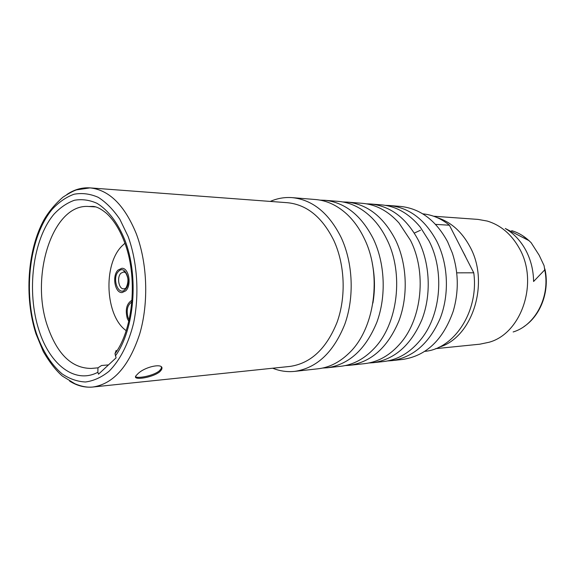 <?xml version="1.0" encoding="UTF-8"?>
<svg xmlns="http://www.w3.org/2000/svg" width="575" height="575" viewBox="0 0 575 575"><rect width="100%" height="100%" fill="white"/><g stroke="black" fill="none" stroke-linecap="round" stroke-linejoin="round"><path stroke-width="0.86" d="M118.026 270.077C111.837 275.784 114.935 293.257 122.065 292.574L125.688 290.878C131.955 285.322 128.915 267.684 121.835 268.288L118.026 270.077C111.837 275.784 114.935 293.257 122.065 292.574L125.688 290.878C131.955 285.322 128.915 267.684 121.835 268.288L118.026 270.077M132.013 300.215C126.644 303.456 125.062 309.508 127.269 318.377L128.771 321.368L127.269 318.377C125.062 309.508 126.644 303.456 132.013 300.215M126.184 330.632C105.275 316.113 102.81 264.68 122.015 245.949L124.682 243.462M161.489 367.123L161.058 368.848L159.419 370.767C153.82 375.755 137.77 378.738 135.643 376.711M137.756 373.894C144.943 366.325 165.729 362.243 161.41 369.847L159.785 371.759C152.238 378.019 131.028 380.866 136.246 375.482L137.756 373.894M66.923 194.472C74.225 189.556 81.909 187.357 89.995 187.881L76.525 189.872C73.485 190.85 68.971 193.279 62.97 197.16C54.999 204.139 48.659 211.715 43.952 219.88C27.377 250.075 24.215 297.404 35.995 333.895L43.312 351.613C49.601 362.351 55.955 370.501 62.366 376.072L74.922 383.762C81.535 386.551 87.522 387.636 92.898 387.018L289.98 366.419C310.752 363.407 326.463 348.673 337.101 322.216C346.243 296.75 344.928 264.529 333.816 240.443C322.273 217.242 306.863 204.664 287.586 202.723L89.995 187.881C109.056 189.865 124.452 205.045 136.16 233.414C147.43 262.904 148.875 302.702 139.739 333.867C129.073 366.189 113.455 383.913 92.898 387.018C84.834 387.78 77.086 385.811 69.647 381.11M272.701 368.223C279.867 371.112 287.227 372.154 294.781 371.364C316.847 368.058 333.514 352.36 344.799 324.264C354.488 297.225 353.036 263.034 341.169 237.525C328.922 213.081 312.613 199.791 292.251 197.642C284.668 197.067 277.344 198.332 270.264 201.423M294.781 371.364L318.047 368.791C329.173 367.526 339.415 362.394 348.773 353.395C374.728 329.324 382.411 274.9 364.227 238.431C359.54 228.634 353.704 220.498 346.739 214.022C337.123 205.304 326.737 200.474 315.574 199.532L292.251 197.642M372.909 303.061C375.137 289.879 374.943 276.74 372.327 263.637M322.604 368.05L327.211 367.777C349.133 364.514 365.678 349.348 376.855 322.28C386.465 296.233 385.042 263.35 373.297 238.783C361.179 215.237 345 202.407 324.767 200.28L320.153 200.136M327.211 367.777L340.896 366.268C353.136 364.852 364.205 358.929 374.109 348.493C397.936 323.977 404.096 273.463 386.824 239.315C382.828 231.1 377.955 224.056 372.205 218.191C362.006 208.042 350.764 202.443 338.488 201.394L324.767 200.28M345.223 365.578L349.593 365.305C371.385 362.07 387.83 347.271 398.921 320.915C408.458 295.557 407.057 263.573 395.413 239.653C383.396 216.725 367.332 204.204 347.214 202.098L342.837 201.954M349.593 365.305L364.816 363.623C378.336 362.034 390.303 355.149 400.717 342.959C422.093 318.212 426.664 271.896 410.421 240.242L398.964 222.942C388.204 211.061 376.043 204.528 362.473 203.334L347.214 202.098M368.906 362.983L373.038 362.71C394.673 359.512 410.981 345.101 421.978 319.484C431.423 294.846 430.05 263.803 418.521 240.566C406.626 218.277 390.691 206.094 370.717 204.003L366.584 203.852M373.038 362.71L383.748 361.531C398.41 359.77 411.111 352.008 421.842 338.229C441.111 313.497 444.432 270.602 429.065 240.975L420.217 227.053C409.084 213.598 396.168 206.202 381.462 204.873L370.717 204.003M387.658 360.928L391.604 360.662C413.094 357.492 429.295 343.39 440.191 318.356C449.571 294.285 448.213 263.982 436.784 241.277C424.997 219.506 409.184 207.589 389.34 205.512L385.387 205.361M391.604 360.662L402.601 359.447C426.298 355.889 443.174 339.796 453.237 311.183C458.879 291.762 458.598 272.421 452.388 253.173L447.587 241.708C435.864 220.232 420.131 208.473 400.372 206.411L389.34 205.512M108.495 364.902L101.545 365.499L97.966 367.835L97.858 372.269L98.519 374.181L116.093 357.837L114.993 353.711L116.179 350.405M465.448 256.371L461.775 249.385M424.738 351.361C454.272 348.946 479.104 311.154 473.757 272.809L456.708 272.845M473.757 272.809L449.413 225.22C441.19 218.536 432.292 214.748 422.733 213.842M435.57 224.372L449.413 225.22M420.497 230.223L414.323 233.076M161.855 368.266L161.302 368.316M513.152 331.962C535.26 325.493 550.519 296.484 544.741 269.869L544.072 265.628L539.149 255.199L531.106 242.65L528.899 240.587C523.724 235.815 517.982 232.508 511.678 230.654M544.741 269.869L533.586 281.498C533.435 270.157 530.811 259.692 525.73 250.111C520.54 240.63 513.727 233.428 505.288 228.498L528.899 240.587M435.577 348.666L479.838 344.188L489.059 342.254C521.547 333.522 538.919 282.303 519.39 248.422C511.491 234.284 500.789 225.163 487.291 221.066L478.019 219.406L433.643 216.222M438.977 347.214C472.276 337.913 490.108 283.029 469.969 246.761C461.854 231.675 450.893 221.95 437.086 217.573M457.664 241.342L465.671 256.996M125.206 272.435L123.567 271.982L120.937 273.218C116.617 277.164 118.773 289.311 123.726 288.851L125.077 288.621C126.378 288.485 128.699 282.081 127.708 277.826C126.522 273.7 125.235 271.666 123.833 271.723L124.61 271.982M118.522 271.422C111.528 277.984 118.385 296.822 125.185 289.512C132.358 282.929 125.235 263.846 118.522 271.422M131.869 301.911C127.449 304.944 126.184 310.177 128.081 317.594L129.138 319.793M36.398 333.371C42.6 351.002 51.153 364.493 62.057 373.843C69.525 378.889 77.323 381.606 85.459 381.987C93.617 380.923 101.48 377.358 109.034 371.277C119.909 360.453 128.584 343.598 133.637 322.92C139.488 294.616 137.389 262.171 128.132 236.498L119.873 219.334C113.325 209.652 106.109 202.314 98.217 197.318C90.146 193.789 82.088 192.762 74.038 194.235C66.183 197.088 58.923 202.091 52.253 209.235C29.505 236.44 22.82 291.999 36.398 333.371M95.594 206.907L88.909 206.511C52.533 203.169 29.562 276.726 47.826 327.11C57.565 354.603 72.047 368.374 91.274 368.431L97.937 367.849M115.41 355.903C134.464 329.54 139.021 276.137 124.818 239.998C117.839 222.733 108.064 210.004 96.988 203.313C89.463 199.956 81.93 198.943 74.405 200.265C67.052 202.882 60.246 207.518 53.985 214.173C32.602 239.516 26.278 291.762 39.071 330.546C49.845 364.586 75.009 384.438 97.858 372.269M124.775 288.837L123.726 288.851M161.058 368.848L161.417 369.833M88.909 206.511L92.632 206.411C96.277 206.418 100.898 208.725 106.497 213.332C113.498 219.736 119.356 228.965 124.071 241.011C138.108 275.964 133.63 328.72 114.993 353.711M97.966 367.835L91.274 368.431M544.892 268.928C549.923 290.813 540.946 315.366 523.933 326.622M522.596 235.671L529.208 240.796"/></g></svg>
